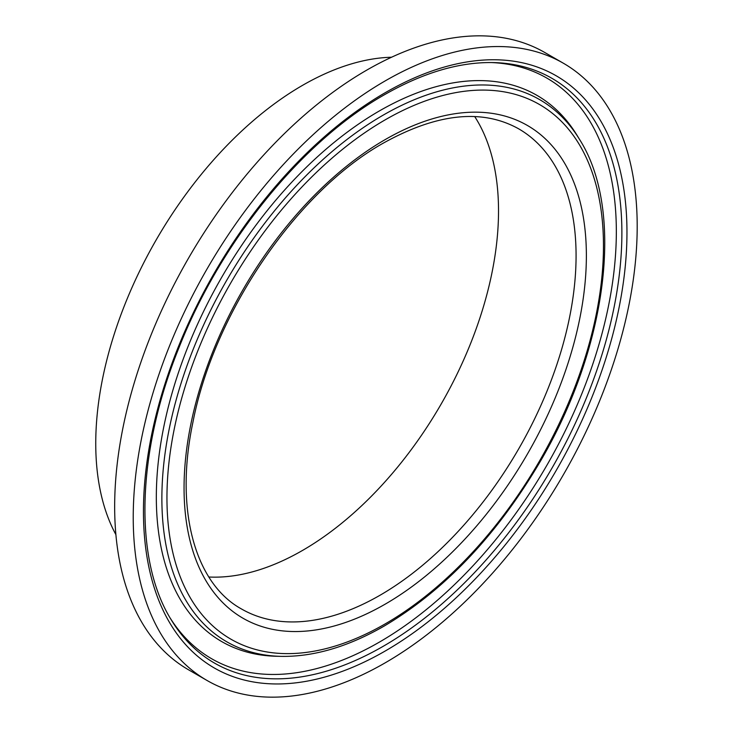 <?xml version="1.0" encoding="UTF-8"?>
<svg xmlns="http://www.w3.org/2000/svg" width="733" height="733" viewBox="0 0 733 733"><rect width="100%" height="100%" fill="white"/><g stroke="black" fill="none" stroke-linecap="round" stroke-linejoin="round"><path stroke-width="1.1" d="M170.331 618.304A335.228 193.549 120 0 0 379.3 642.163A335.228 193.549 120 0 0 609.215 302.308A335.228 193.549 120 0 0 491.202 62.543M579.437 139.252L577.008 135.275A315.327 182.05 120 0 0 379.3 110.985A315.327 182.05 120 0 0 162.735 432.204A315.327 182.05 120 0 0 276.231 656.255L280.886 656.365C313.559 656.96 348.01 646.845 384.239 626.037C444.161 590.441 495.691 536.391 538.837 463.888C607.281 348.917 625.194 210.893 579.437 139.252A312.991 180.703 120 0 0 383.185 115.136A312.991 180.703 120 0 0 168.233 433.982A312.991 180.703 120 0 0 280.886 656.365M208.868 577.008A277.202 160.041 120 0 0 302.509 550.446A277.202 160.041 120 0 0 474.709 116.565M391.532 57.229A292.403 168.819 120 0 0 302.509 85.367A292.403 168.819 120 0 0 115.896 534.65M563.393 63.24L544.83 52.529A356.357 205.744 120 0 0 366.656 70.176A356.357 205.744 120 0 0 133.846 384.202A356.357 205.744 120 0 0 188.473 669.76L207.036 680.471A356.357 205.744 120 0 0 385.21 662.824A356.357 205.744 120 0 0 618.011 348.798A356.357 205.744 120 0 0 563.393 63.24A356.357 205.744 120 0 0 385.21 80.887A356.357 205.744 120 0 0 152.409 394.922A356.357 205.744 120 0 0 207.036 680.471M383.185 646.314A337.565 194.896 120 0 0 615.024 302.427A337.565 194.896 120 0 0 493.529 62.58C459.536 61.865 423.106 72.631 384.239 94.859C302.033 141.46 220.999 241.075 179.09 347.396C136.219 452.692 133.727 560.369 171.531 620.301A337.565 194.896 120 0 0 383.185 646.314M385.21 119.827A308.666 178.211 120 0 0 166.95 497.872A308.666 178.211 120 0 0 385.21 623.884A308.666 178.211 120 0 0 603.47 245.848A308.666 178.211 120 0 0 385.21 119.827M385.21 139.582A284.477 164.247 120 0 0 184.056 487.995A284.477 164.247 120 0 0 385.21 604.139A284.477 164.247 120 0 0 586.373 255.716A284.477 164.247 120 0 0 385.21 139.582M241.469 608.958A277.202 160.041 120 0 0 380.07 595.223A277.202 160.041 120 0 0 561.157 350.951A277.202 160.041 120 0 0 518.671 128.825C482.25 108.548 437.262 113.239 383.707 142.908C297.167 191.102 214.063 312.496 192.944 422.144C174.344 509.783 194.96 583.468 241.469 608.958M385.21 92.706A341.89 197.388 120 0 0 143.457 511.432A341.89 197.388 120 0 0 385.21 651.014A341.89 197.388 120 0 0 626.962 232.288A341.89 197.388 120 0 0 385.21 92.706"/></g></svg>
